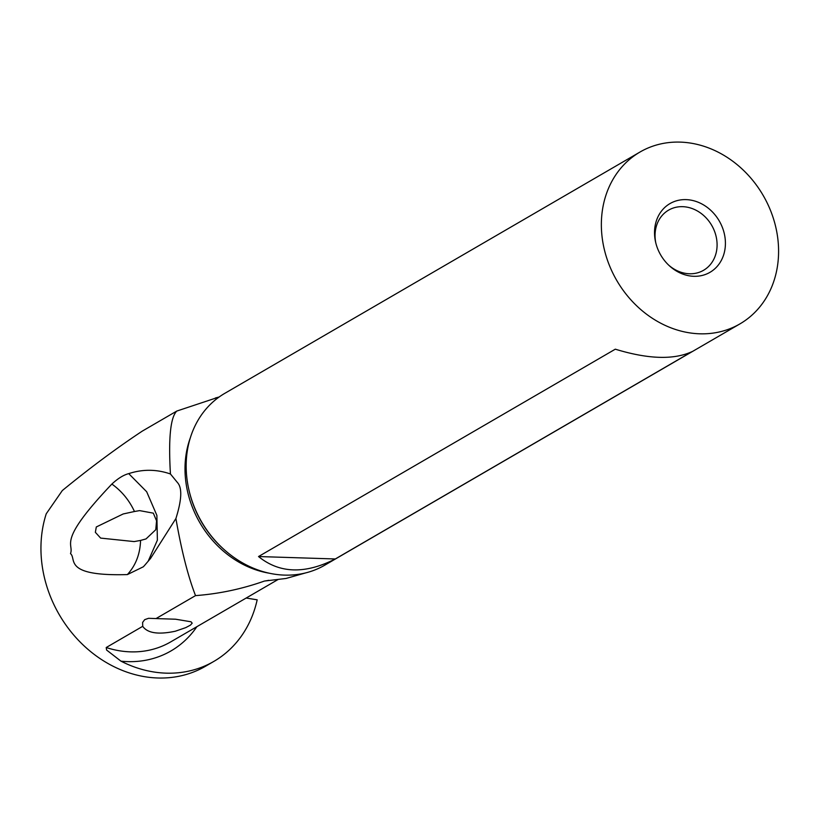 <?xml version="1.0" encoding="UTF-8"?>
<svg xmlns="http://www.w3.org/2000/svg" width="819" height="819" viewBox="0 0 819 819"><rect width="100%" height="100%" fill="white"/><g stroke="black" fill="none" stroke-linecap="round" stroke-linejoin="round"><path stroke-width="1.23" d="M175.911 518.519L150.553 558.425L144.451 565.581L143.294 566.809L127.365 574.59C135.719 565.448 140.11 554.064 140.571 540.427L146.028 538.922L155.764 529.719L156.562 520.833L153.327 513.155L139.599 510.616L134.47 511.506C129.228 500.235 121.693 491.083 111.865 484.06C117.977 478.419 123.587 474.948 128.726 473.628C142.68 469.072 156.583 469.195 170.434 473.976L177.508 482.616C182.309 487.878 181.777 499.846 175.911 518.519C181.46 550.481 188.001 576.187 195.526 595.618C218.99 593.857 241.953 589.004 264.404 581.06L286.046 578.46L305.374 572.983M128.726 473.628L146.683 491.758L156.879 515.407L157.381 540.151L148.116 561.353M246.181 598.034L257.176 599.825A118.09 100.583 -120.2 0 1 213.892 661.383A118.09 100.583 -120.2 0 1 120.956 661.158L106.613 650.051L106.214 647.522L142.711 626.32L142.619 622.43L144.707 619.645L148.577 618.304L156.03 618.57L195.526 595.618M111.865 484.06C56.183 542.69 74.365 543.048 70.506 553.634C76.955 558.834 62.408 576.412 127.365 574.59M170.434 473.976C168.345 438.298 170.454 417.332 176.781 411.066L142.363 431.07C116.718 448.034 90.029 467.864 62.316 490.55L46.243 513.779A118.09 100.583 59.8 0 0 82.903 644.758A118.09 100.583 59.8 0 0 205.559 666.226L213.892 661.383M176.781 411.066L218.878 397.061M156.03 618.57L175.604 619.215L191.032 621.785L192.189 623.167L190.397 625.163L185.78 627.62L175.348 631.214C158.395 634.827 147.512 633.2 142.711 626.32M640.028 152.017L224.826 393.325A99.396 84.664 59.8 0 0 186.701 476.474A99.396 84.664 59.8 0 0 188.831 489.506A99.396 84.664 59.8 0 0 223.331 548.863A99.396 84.664 59.8 0 0 324.723 565.202L739.915 323.904A99.396 84.664 -120.2 0 1 601.893 235.176A99.396 84.664 -120.2 0 1 640.028 152.017A99.396 84.664 -120.2 0 1 778.05 240.745A99.396 84.664 -120.2 0 1 739.915 323.904M258.528 556.541L615.304 349.181C648.157 359.224 673.75 360.032 692.096 351.607L335.309 558.967C305.037 574.324 279.443 573.515 258.528 556.541L335.309 558.967M725.204 239.076A39.762 33.866 59.8 0 0 686.076 199.621A39.762 33.866 59.8 0 0 654.739 236.845A39.762 33.866 59.8 0 0 655.589 242.055A39.762 33.866 59.8 0 0 669.389 265.796A39.762 33.866 59.8 0 0 707.913 273.413A39.762 33.866 59.8 0 0 725.204 239.076M668.713 265.161A34.787 29.627 59.8 0 0 703.552 270.301A34.787 29.627 59.8 0 0 716.901 241.195A34.787 29.627 59.8 0 0 668.591 210.145A34.787 29.627 59.8 0 0 655.241 239.25A34.787 29.627 59.8 0 0 655.804 242.956M140.571 540.427L134.162 541.584L100.635 538.093L95.352 532.309L96.304 526.965L123.188 513.963L134.47 511.506M269.021 573.167A95.997 81.767 -120.2 0 1 185.524 479.013A95.997 81.767 59.8 0 1 190.336 437.786M268.816 580.313A99.396 84.664 -120.2 0 1 264.404 581.06M106.214 647.522A99.396 84.664 59.8 0 0 170.628 641.942L278.122 579.473M120.956 661.158A107.35 91.431 59.8 0 0 196.877 626.689M188.831 489.506L189.025 490.356A96.99 82.606 59.8 0 0 222.686 548.28L223.331 548.863M149.723 559.428L150.553 558.415M219.144 397L215.346 398.003"/></g></svg>
